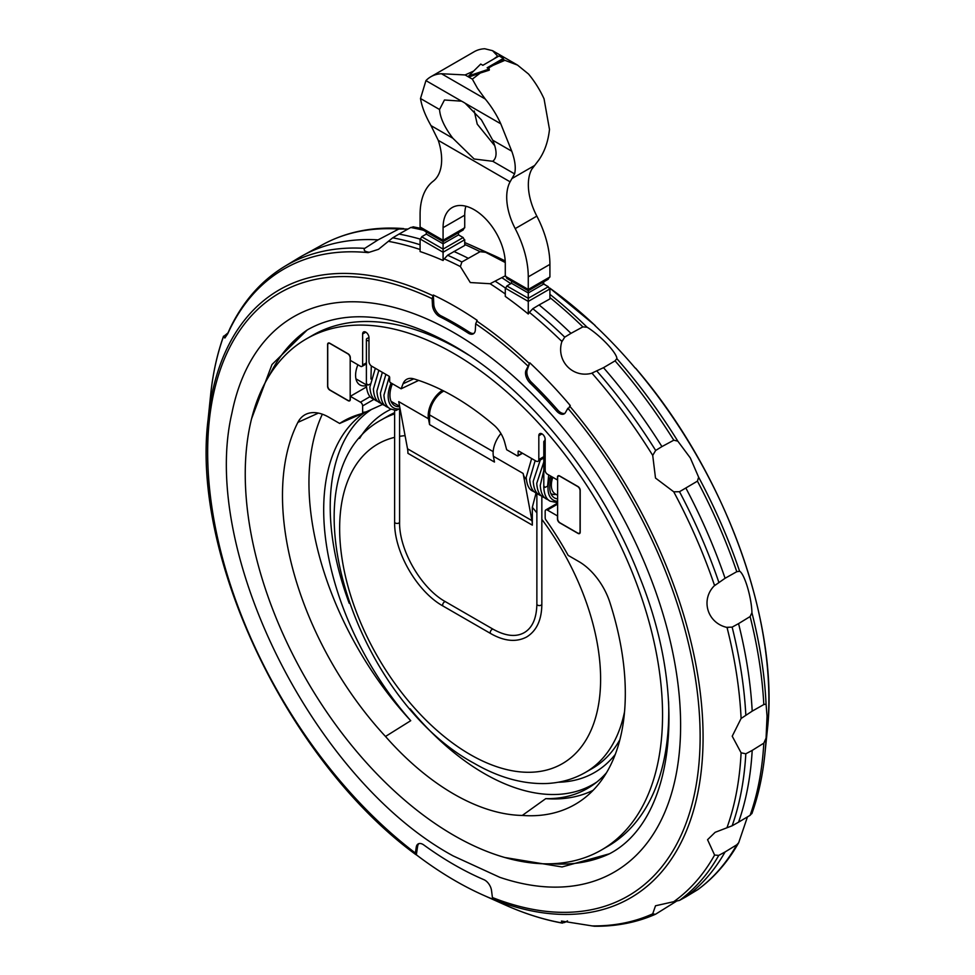 <?xml version="1.0" encoding="UTF-8"?>
<svg xmlns="http://www.w3.org/2000/svg" width="975" height="975" viewBox="0 0 975 975"><rect width="100%" height="100%" fill="white"/><g stroke="black" fill="none" stroke-linecap="round" stroke-linejoin="round"><path stroke-width="1.46" d="M548.706 474.935L547.584 486.245L544.928 487.403L543.806 485.928L543.77 487.427C544.294 494.886 546.463 499.48 550.278 501.223L557.615 502.673M370.025 384.126L367.977 385.076L366.393 383.504L366.356 384.991C366.88 392.462 369.05 397.057 372.864 398.787L374.717 399.64M392.413 383.772A22.949 13.248 120 0 0 389.939 395.143A22.949 13.248 120 0 0 394.692 405.649A22.949 13.248 120 0 0 399.677 406.697M371.292 365.918L370.939 379.056M557.615 498.932A22.949 13.248 -60 0 1 554.519 497.933A22.949 13.248 -60 0 1 549.766 487.427A22.949 13.248 -60 0 1 551.947 476.812M394.619 413.912A203.665 117.585 -120 0 0 381.81 419.64C280.763 474.203 354.096 698.856 474.082 763.267C498.201 777.27 521.942 784.034 545.305 783.559C559.882 783.083 573.276 779.366 585.475 772.395L592.239 768.495A203.665 117.585 -120 0 0 619.905 739.635M418.653 380.408L401.127 388.793L403.077 383.748A21.547 12.443 60 0 1 407.306 379.019A21.547 12.443 60 0 1 413.827 378.873A242.422 139.961 60 0 1 493.972 425.137A21.547 12.443 60 0 1 504.721 442.443L506.671 449.731L517.323 455.886A1.146 0.658 -120 0 0 518.127 455.41L518.127 451.669A1.146 0.658 60 0 1 518.944 451.193L536.116 461.114A3.827 2.206 -120 0 0 538.029 461.297A3.827 2.206 -120 0 0 538.822 459.554L538.822 435.715A4.497 2.596 60 0 1 539.748 433.656A4.497 2.596 60 0 1 543.209 434.862A4.497 2.596 60 0 1 545.171 439.384L545.171 470.401A3.059 1.767 -120 0 0 547.341 474.155L557.481 480.005L557.481 477.189A3.059 1.767 60 0 1 558.114 475.8A3.059 1.767 60 0 1 559.638 475.946L578.029 486.562A3.059 1.767 60 0 1 580.198 490.315L580.198 532.155A3.059 1.767 60 0 1 579.564 533.557A3.059 1.767 60 0 1 578.029 533.41L559.638 522.783A3.059 1.767 60 0 1 557.481 519.041L557.481 515.921L547.341 510.059A3.059 1.767 -120 0 0 545.805 509.913A3.059 1.767 -120 0 0 545.171 511.314L545.171 517.81A11.468 6.63 -120 0 0 545.427 519.212A221.569 127.92 60 0 1 568.157 555.384A7.654 4.412 -120 0 0 568.437 555.555L578.906 561.6A48.189 27.824 60 0 1 609.923 602.562A242.422 139.961 60 0 1 582.38 799.671A242.422 139.961 60 0 1 522.295 815.441L545.744 798.647A218.558 126.189 -120 0 0 555.506 798.306A218.558 126.189 -120 0 0 594.067 784.156A218.558 126.189 -120 0 0 606.462 772.785M522.295 815.441A221.569 127.92 60 0 1 385.503 736.466A242.422 139.961 60 0 1 297.875 586.365A242.422 139.961 60 0 1 297.875 422.394A48.189 27.824 60 0 1 306.333 414.082A48.189 27.824 60 0 1 328.892 417.251L339.361 423.296A7.654 4.412 -120 0 0 339.641 423.455L362.127 413.583M364.808 412.449A218.558 126.189 -120 0 0 410.731 720.696L385.503 736.466M339.641 423.455A221.569 127.92 60 0 1 350.183 417.727A221.569 127.92 60 0 1 362.371 413.522A11.468 6.63 -120 0 0 362.627 412.425L366.064 411.901L362.371 413.522M382.651 404.393L366.064 411.901M389.33 376.545L383.931 395.143C384.516 402.712 386.685 407.318 390.451 408.939L396.191 410.463L398.86 408.964L400.286 409.939M368.977 337.984A2.45 1.414 0 0 0 367.112 338.398A2.45 1.414 0 0 0 366.393 339.398A2.45 1.414 0 0 0 368.977 340.811M545.171 440.566A2.45 1.414 0 0 0 544.525 440.834A2.45 1.414 0 0 0 543.806 441.833A2.45 1.414 0 0 0 545.171 443.101M526.268 479.298A21.036 12.151 120 0 1 523.136 473.448L531.936 520.613A30.603 17.66 -60 0 1 532.326 525.147L532.326 507.28L536.055 493.009M523.136 473.448L493.387 456.263L494.471 462.053L429.561 424.576L429.561 414.899A19.122 11.042 -60 0 1 443.077 391.475A19.122 11.042 -60 0 1 443.844 391.06M322.335 414.204A239.411 138.218 -120 0 0 324.151 572.41A239.411 138.218 -120 0 0 410.731 720.696M453.899 353.535A295.072 170.357 -120 0 0 306.357 338.91A295.072 170.357 -120 0 0 261.129 575.36A295.072 170.357 -120 0 0 453.899 835.392A295.072 170.357 -120 0 0 601.441 850.005A295.072 170.357 -120 0 0 646.669 613.555A295.072 170.357 -120 0 0 453.899 353.535M453.899 332.67A320.629 185.116 60 0 1 679.441 698.039A320.629 185.116 60 0 1 499.785 877.317L453.229 855.953C314.425 780.682 199.4 551.826 231.879 413.29A320.629 185.116 60 0 1 453.899 332.67M492.424 897.536A3.827 2.523 111.5 0 0 493.655 899.498L494.142 899.718A351.646 203.019 60 0 1 482.954 895.001A351.646 203.019 60 0 1 416.349 854.807L415.972 854.648A3.827 1.84 -52.8 0 1 415.764 854.539A3.827 1.84 -52.8 0 1 415.374 853.052L416.264 847.129A9.567 5.521 60 0 1 418.153 843.936A9.567 5.521 60 0 1 423.808 844.972A330.842 191.015 -120 0 0 483.99 879.718A9.567 5.521 60 0 1 491.534 890.589L492.424 897.536A348.233 201.057 -120 0 0 681.391 834.612A348.233 201.057 -120 0 0 567.877 408.232L565.488 412.498A9.567 5.521 60 0 1 564.196 413.851A9.567 5.521 60 0 1 556.445 410.877A330.842 191.015 -120 0 0 530.059 383.017A9.567 5.521 60 0 1 525.866 370.671L529.778 362.785A351.646 203.019 60 0 1 570.29 405.551L569.68 406.112A351.097 202.715 -120 0 1 684.182 836.062A351.097 202.715 -120 0 1 493.655 899.498M420.091 239.082A378.641 218.607 -120 0 0 399.031 234.073L392.693 237.827L378.519 249.308L368.148 252.635A366.819 211.782 -120 0 0 227.772 333.682L224.835 338.033L223.531 336.168C217.108 354.157 212.794 373.803 210.612 395.107L210.612 395.107A376.582 217.413 -120 0 1 223.482 336.619L228.04 332.853M564.744 922.435L561.99 922.935L561.442 921.046L594.336 926.25C616.346 926.469 636.663 922.496 655.285 914.331L652.714 913.831L655.505 905.787L679.502 900.388L685.961 896.817A378.641 218.607 -120 0 0 725.083 851.955L718.746 855.404L714.59 855.051L707.557 839.707L715.126 832.321L732.14 825.788L738.562 822.169A378.641 218.607 -120 0 0 752.2 750.397L745.814 753.797L741.098 752.797L732.225 736.21L741.098 718.477L752.2 711.141A378.641 218.607 -120 0 0 738.562 623.622L732.14 627.12L726.984 627.303A376.582 217.413 -120 0 1 741.098 718.477M505.282 275.852L490.096 283.725L470.291 282.543L460.371 266.565L461.87 261.983L480.09 251.708L485.587 252.293L505.269 262.531M676.138 901.424L655.675 914.148M752.2 711.141L763.815 704.547L766.07 704.145L767.045 716.113L766.07 738.099L763.815 743.157L752.2 750.397M661.928 446.599L673.786 440.2L677.82 441.163L690.324 457.957L698.624 477.189L697.43 481.15L679.502 491.717L673.737 491.802L655.505 478.055L652.714 455.398L655.675 450.45L661.928 446.599A378.641 218.607 -120 0 0 603.501 367.685L591.898 373.108A376.582 217.413 -120 0 1 652.714 455.398M747.447 816.904L738.697 842.705L736.783 844.789L725.083 851.955M635.737 368.452L635.2 368.075A351.646 203.019 -120 0 0 594.689 325.321L595.396 325.979M463.369 102.143A38.634 22.303 60 0 1 465.173 103.252L481.431 119.888L492.716 140.205C497.153 150.723 497.177 157.743 492.765 161.289L474.143 158.998L452.839 138.231C444.563 127.372 440.139 117.792 439.542 109.505L444.442 99.998L461.553 101.168A38.634 22.303 60 0 1 463.369 102.143M422.638 229.661L420.091 227.004L420.091 214.402A76.489 44.168 60 0 1 433.156 181.24A49.725 28.702 -120 0 0 438.263 140.351L431.011 125.629C425.307 115.623 421.797 106.58 420.505 98.524L425.941 80.608A65.02 37.538 60 0 1 430.852 76.745A65.02 37.538 60 0 1 441.468 73.734L465.112 74.953L473.679 71.053M493.545 59.134L497.664 56.16L492.57 50.688L484.733 48.75A65.02 37.538 -120 0 0 474.13 51.76L430.852 76.745M503.368 58.403L487.134 67.775L489.267 69.006L468.768 75.904L480.724 64.07L482.869 65.301L499.09 55.941L503.368 58.403L503.368 59.499L488 68.274M468.768 75.904L468.768 77.013L480.248 73.052L472.339 79.121L477.531 88.396L485.258 99.023A65.02 37.538 60 0 1 500.784 123.813L511.753 151.198C515.092 160.448 516.043 168.005 514.581 173.879L510.096 181.813A49.725 28.702 -120 0 0 515.202 228.613A76.489 44.168 60 0 1 528.267 276.863L528.267 290.647M489.267 69.006L489.267 70.176L480.248 73.052M547.353 279.63L549.912 276.973L549.912 264.371A76.489 44.168 -120 0 0 536.835 216.121A49.725 28.702 60 0 1 531.728 169.321L538.98 159.79C544.696 151.466 548.194 141.338 549.486 129.407L544.05 98.828A65.02 37.538 -120 0 0 528.535 74.039L517.53 65.093L504.879 60.328L492.826 65.483M474.216 110.955L477.238 124.142L494.825 145.836M465.855 206.225A43.985 25.399 -120 0 0 464.722 215.183L464.722 227.797L443.077 240.277L443.077 227.675A43.985 25.399 60 0 1 452.193 207.541A43.985 25.399 60 0 1 486.086 219.326A43.985 25.399 60 0 1 505.282 263.591L505.282 276.193L528.267 289.465L549.912 276.973M443.077 240.277L420.091 227.004M464.612 227.163L463.137 230.002L443.077 241.581L443.077 239.594M443.077 252.793L443.077 241.581L421.675 229.223M505.391 275.572L506.878 278.411L528.267 290.757L511.485 281.068L511.485 283.274L506.866 285.943L505.391 288.771M511.485 281.068L528.267 290.757L548.328 279.179L528.267 290.757L528.267 298.301L506.866 285.943L511.534 283.25L506.866 285.943M463.137 230.002L443.077 241.581L426.294 231.879L426.294 234.098L421.675 236.754L426.331 234.061L421.675 236.754L443.077 249.113L463.137 237.534L464.612 240.374M458.469 232.684L458.518 234.877L463.137 237.534M528.267 298.301L548.328 286.723L543.709 284.054L543.66 281.873M505.208 260.971A351.646 203.019 -120 0 0 498.237 257.546L498.895 257.863M549.912 288.953L547.353 286.284M677.82 441.163A376.447 217.34 -120 0 0 616.822 358.617L615.067 360.86L603.501 367.685M673.737 491.802A376.582 217.413 -120 0 1 714.59 585.622L725.083 578.273A378.641 218.607 -120 0 0 685.961 488.231M725.083 578.273L736.783 571.691L739.611 571.277A376.447 217.34 -120 0 0 698.624 477.189M766.07 704.145A376.447 217.34 -120 0 0 751.92 612.702L750.116 616.553L738.562 623.622M738.562 822.169L750.116 815.319L751.92 813.211M685.961 896.817L697.783 889.651C714.224 877.585 727.862 861.937 738.697 842.705M567.499 920.875L564.732 922.435M364.735 248.369L378.081 239.862A369.086 213.086 -120 0 0 302.75 255.572A369.086 213.086 -120 0 0 298.192 258.204L284.273 266.65A368.733 212.891 -120 0 1 364.735 248.369C363.334 250.246 364.687 251.526 368.806 252.184M378.081 239.862L398.775 229.04L407.977 229.04M420.091 238.96L420.091 251.55A375.265 216.669 -120 0 1 443.077 260.496L443.077 252.233L420.091 238.96M420.091 238.985L422.638 236.316M443.077 252.233L464.722 239.752L464.722 245.444L447.61 255.231A378.495 218.522 -120 0 1 461.87 261.983M468 258.156A378.641 218.607 -120 0 0 453.899 251.477M413.461 226.992L410.731 227.492L399.031 234.073M586.328 326.735C599.82 334.742 617.455 353.364 616.907 359.007M739.306 571.009C744.473 573.361 751.774 597.943 751.969 613.628M570.972 333.352A378.641 218.607 -120 0 0 539.09 304.943L549.912 298.923L549.912 288.929L528.267 301.421L528.267 313.999L529.315 312.305A376.582 217.413 -120 0 1 561.99 341.543L564.732 337.155L570.972 333.352L582.879 326.881L587.108 327.247A376.447 217.34 -120 0 0 549.912 294.34M510.803 283.676A378.641 218.607 -120 0 0 501.991 277.777M528.267 301.421L505.282 288.149L505.282 296.412A375.265 216.669 -120 0 1 528.267 313.999M528.267 297.302L528.267 301.446M539.09 304.943L532.801 308.697A378.495 218.522 -120 0 1 564.732 337.155M532.898 308.648L529.084 312.695M592.934 372.913C572.91 379.214 555.116 360.433 562.222 340.494M728.008 627.632C707.168 623.817 699.806 599.016 715.284 584.817M504.892 904.837C524.44 913.587 543.611 919.681 562.392 923.118L561.99 922.935A376.582 217.413 -120 0 1 504.892 904.837L482.954 895.001M284.273 266.65C261.166 280.8 243.08 301.373 230.015 328.38L227.821 333.279A7.654 5.765 -155.7 0 0 227.772 333.682M460.371 266.565A376.582 217.413 -120 0 0 444.125 258.814L443.077 260.496M447.708 255.182L443.881 259.216M433.327 295.023A351.646 203.019 60 0 1 477.177 320.336L475.678 323.81L475.337 329.903A9.567 5.521 60 0 1 473.375 333.803A9.567 5.521 60 0 1 468.183 333.084A330.842 191.015 -120 0 0 439.615 316.595A9.567 5.521 60 0 1 432.461 305.138L432.12 298.667L433.327 295.023L433.802 304.358L432.461 305.138M473.996 333.328A9.567 5.521 60 0 1 469.536 332.304A330.842 191.015 60 0 0 440.968 315.815A9.567 5.521 60 0 1 433.802 304.358M564.817 413.376A9.567 5.521 60 0 1 557.798 410.097A330.842 191.015 60 0 0 531.412 382.237A9.567 5.521 60 0 1 527.219 369.891L529.778 362.785M418.884 843.619A9.567 5.521 -120 0 0 417.617 846.349L416.349 854.807M570.07 405.771L568.096 409.293M366.368 385.6A21.036 12.151 -60 0 1 359.946 384.942A21.036 12.151 -60 0 1 357.898 364.784M328.453 343.444A3.437 1.987 -120 0 1 330.172 343.614L347.746 353.767A3.437 1.987 -120 0 1 350.183 357.983L350.183 398.885A3.437 1.987 -120 0 1 349.464 400.469A3.437 1.987 -120 0 1 347.746 400.298L330.172 390.146A3.437 1.987 -120 0 1 327.734 385.929L327.734 345.016A3.437 1.987 -120 0 1 328.453 343.444L329.233 342.993M579.345 533.191A3.437 1.987 60 0 0 580.064 531.607L580.064 490.705A3.437 1.987 60 0 0 577.627 486.488L560.052 476.336A3.437 1.987 60 0 0 558.322 476.166A3.437 1.987 60 0 0 557.615 477.738L557.615 518.651A3.437 1.987 60 0 0 560.052 522.868L577.627 533.02A3.437 1.987 60 0 0 579.345 533.191L580.125 532.74M362.627 412.425L362.627 405.917A3.059 1.767 -120 0 0 360.457 402.175L350.317 396.313L350.317 399.433A3.059 1.767 60 0 1 349.684 400.835A3.059 1.767 60 0 1 348.148 400.688L329.757 390.073A3.059 1.767 60 0 1 327.6 386.319L327.6 344.48A3.059 1.767 60 0 1 328.234 343.078A3.059 1.767 60 0 1 329.757 343.224L348.148 353.84A3.059 1.767 60 0 1 350.317 357.593L350.317 360.397L360.457 366.259A3.059 1.767 -120 0 0 361.993 366.405A3.059 1.767 -120 0 0 362.627 365.003L362.627 333.986A4.497 2.596 60 0 1 363.553 331.939A4.497 2.596 60 0 1 367.014 333.133A4.497 2.596 60 0 1 368.977 337.655L368.977 361.493A3.827 2.206 -120 0 0 371.682 366.173L388.854 376.094A1.146 0.658 60 0 1 389.671 377.496L389.671 381.249A1.146 0.658 -120 0 0 390.475 382.651L401.127 388.793M545.037 440.602L545.037 438.25M545.744 798.647A239.411 138.218 -120 0 0 593.129 790.311M556.116 494.435A21.036 12.151 -60 0 1 550.899 493.618M429.561 424.576L428.476 418.799A21.036 12.151 -60 0 1 442.394 390.329M428.476 418.799L398.726 401.615L407.526 448.793A30.603 17.66 -60 0 1 407.928 453.326L532.326 525.147M350.317 396.313L366.442 387.002M368.842 337.984L368.842 336.521M493.387 456.263A21.036 12.151 -60 0 1 500.918 433.522M400.359 410.353A203.665 117.585 -120 0 0 399.592 410.621M394.619 412.644A203.665 117.585 -120 0 0 388.574 415.74L381.81 419.64M557.615 501.272A25.435 14.686 -60 0 1 548.011 488.438A25.435 14.686 -60 0 1 550.656 476.068M445.673 601.831L493.277 629.314A2.486 1.438 120 0 0 492.034 629.436A2.486 1.438 120 0 0 490.279 632.483A2.486 1.438 120 0 0 490.791 633.616L443.186 606.133A2.486 1.438 -60 0 1 442.674 605A2.486 1.438 -60 0 1 444.429 601.953A2.486 1.438 -60 0 1 445.673 601.831C421.224 588.534 398.885 549.839 399.592 522.015A2.486 1.438 180 0 1 398.86 523.027A2.486 1.438 180 0 1 396.155 523.331A2.486 1.438 180 0 1 394.619 522.015L394.619 410.353M490.791 633.616C504.392 641.331 516.372 642.44 526.744 636.931C536.689 630.715 541.722 619.783 541.844 604.134A2.486 1.438 180 0 1 541.113 605.158A2.486 1.438 180 0 1 538.407 605.463A2.486 1.438 180 0 1 536.872 604.134C536.579 618.333 532.374 627.827 524.258 632.629C516.043 637.26 505.708 636.163 493.277 629.314M371.402 409.488A217.815 125.751 -120 0 0 349.208 603.257M410.146 708.825A217.815 125.751 -120 0 0 561.247 794.162A217.815 125.751 -120 0 0 596.834 782.035M390.999 409.232A208.284 120.254 -120 0 0 359.617 438.409M558.127 782.243A208.284 120.254 -120 0 0 564.05 781.913A208.284 120.254 -120 0 0 615.262 754.418M391.146 383.029A25.435 14.686 120 0 0 388.184 396.155A25.435 14.686 120 0 0 398.86 408.964A25.435 14.686 120 0 0 400.079 408.83M585.475 772.395A203.665 117.585 -120 0 0 624.536 711.787M394.619 437.348A184.543 106.543 -120 0 0 345.796 577.797A184.543 106.543 -120 0 0 470.121 754.504A184.543 106.543 -120 0 0 595.128 719.221A184.543 106.543 -120 0 0 541.844 519.358M536.872 512.887A184.543 106.543 -120 0 0 532.326 507.28M306.357 338.91L312.585 335.327A295.072 170.357 60 0 1 460.115 349.94A295.072 170.357 60 0 1 468.609 355.034M504.904 857.525L562.063 866.958L609.509 853.771A302.725 174.781 60 0 1 551.582 863.753M668.594 701.439A295.072 170.357 60 0 1 607.657 846.41L601.441 850.005M432.912 295.73A351.097 202.715 -120 0 0 225.444 351.804A351.097 202.715 -120 0 0 208.089 419.543L208.089 419.543C190.747 557.103 288.295 761.134 415.764 854.539M432.12 298.667A348.233 201.057 -120 0 0 226.407 354.303A348.233 201.057 -120 0 0 415.374 853.052M591.898 925.897A376.582 217.413 -120 0 0 652.714 913.831M673.737 901.692A376.582 217.413 -120 0 0 714.59 855.051M635.663 368.233C724.937 471.937 779.781 622.379 767.313 730.336L767.313 730.336A351.097 202.715 -120 0 0 635.468 368.123M425.941 80.608L461.553 101.168M439.542 109.505L420.505 98.524M504.879 60.328L503.368 59.451M511.753 151.198L492.716 140.217M465.173 103.252L500.784 123.813M441.468 73.734L485.258 99.023M472.339 79.121L465.112 74.953M514.581 173.879L492.765 161.289M452.839 138.231L431.011 125.629M534.41 165.604L512.302 178.364M464.722 215.183L443.077 227.675M510.096 181.813L438.263 140.351M536.835 216.121L515.202 228.613M549.912 264.371L528.267 276.863M443.077 241.581L426.294 231.879M458.518 234.877L443.077 243.787L426.294 234.098M543.709 284.054L528.267 292.963L511.485 283.274M498.7 257.753A351.097 202.715 -120 0 0 492.936 255.097L498.725 257.766M594.994 325.406A351.097 202.715 -120 0 0 549.681 288.052M545.415 285.041A351.097 202.715 -120 0 0 543.026 283.396M655.675 450.45A378.495 218.522 -120 0 0 597.09 371.304M673.786 440.2A378.349 218.449 -120 0 0 615.067 360.86M718.746 582.026A378.495 218.522 -120 0 0 679.502 491.717M736.783 571.691A378.349 218.449 -120 0 0 697.43 481.15M745.814 714.882A378.495 218.522 -120 0 0 732.14 627.12M763.815 704.547A378.349 218.449 -120 0 0 750.116 616.553M732.14 825.788A378.495 218.522 -120 0 0 745.814 753.797M750.116 815.319A378.349 218.449 -120 0 0 763.815 743.157M751.871 813.65C758.306 795.649 762.621 775.978 764.814 754.65L764.814 754.65A376.447 217.34 -120 0 0 766.07 738.099M679.502 900.388A378.495 218.522 -120 0 0 718.746 855.404M697.43 889.882A378.349 218.449 -120 0 0 736.783 844.789M398.775 229.04A368.599 212.806 -120 0 0 322.615 244.664L302.75 255.572M420.091 244.749A378.495 218.522 -120 0 0 392.693 237.827M480.09 251.708A378.349 218.449 -120 0 0 464.722 244.469M423.479 230.258A378.349 218.449 -120 0 0 410.731 227.492M485.587 252.293A376.447 217.34 -120 0 0 470.633 245.103L464.722 242.531M582.879 326.881A378.349 218.449 -120 0 0 549.912 297.57M505.294 287.966A378.495 218.522 -120 0 0 495.556 281.434M726.984 827.678A376.582 217.413 -120 0 0 741.098 752.797M420.091 249.502A376.582 217.413 -120 0 0 388.464 241.361M505.282 293.987A376.582 217.413 -120 0 0 490.096 283.725M529.218 363.395A351.097 202.715 -120 0 0 476.714 321.019M440.968 315.815L439.615 316.595M469.536 332.304L468.183 333.084M527.646 365.747A348.233 201.057 -120 0 0 475.678 323.81M527.219 369.891L525.866 370.671M531.412 382.237L530.059 383.017M557.798 410.097L556.445 410.877M416.264 847.129L417.617 846.349M269.527 375.204A302.725 174.781 60 0 1 307.125 330.038L271.988 364.54L251.574 418.75M403.077 383.748L413.766 378.848M297.875 422.394L318.374 413.107M538.822 435.715L541.99 433.887M538.822 459.554L543.806 456.666M557.615 495.3L555.311 493.972A19.122 11.042 -60 0 1 552.813 477.311M429.561 414.899L493.167 451.62M531.936 520.613L407.526 448.793M405.076 435.654A184.543 106.543 -120 0 0 399.592 436.337M400.701 412.193A203.665 117.585 -120 0 0 399.592 412.462M362.627 333.986L365.796 332.158M362.627 405.917L373.986 399.36M360.457 402.175L370.147 396.581M362.627 365.003L366.393 362.834M518.127 455.41L522.186 453.07M518.127 451.669L518.944 451.193M547.341 510.059L557.615 504.124M378.239 401.676L376.387 400.822C372.572 399.092 370.403 394.485 369.866 387.026L375.338 368.294M381.749 403.699L379.897 402.846C376.082 401.115 373.913 396.52 373.388 389.049L378.848 370.317M385.271 405.734L383.419 404.881C379.604 403.15 377.435 398.543 376.898 391.085L382.371 372.352M388.781 407.757L386.929 406.904C383.114 405.173 380.945 400.579 380.421 393.108L385.881 374.376M543.806 470.401L540.26 485.392C540.784 492.862 542.953 497.457 546.768 499.188L548.62 500.041M543.806 462.016L536.737 483.368C537.262 490.827 539.431 495.422 543.246 497.165L545.098 498.006M540.284 459.993L533.227 481.333C533.752 488.792 535.921 493.399 539.736 495.129L541.588 495.982M535.178 460.566L529.705 479.298C530.229 486.769 532.399 491.363 536.213 493.094L538.066 493.947M531.655 458.543L526.195 477.275C526.78 484.843 528.95 489.438 532.703 491.071L534.556 491.924M371.828 366.259L371.292 367.222M399.592 522.015L399.592 410.048M541.844 604.134L541.844 496.202M609.509 853.771C673.323 820.536 689.483 700.062 639.637 576.981C602.184 479.676 527.962 387.806 453.229 345.516C415.728 324.2 381.31 314.742 349.964 317.131C334.096 318.398 319.812 322.701 307.125 330.038M208.089 419.543L210.612 395.107M517.53 65.093L492.57 50.688M595.213 325.528L549.656 288.003M545.647 285.175L543.014 283.359M322.615 244.664C346.539 231.672 373.547 226.31 403.638 228.589M420.591 228.321L413.059 226.809M492.936 255.097L470.633 245.103M767.313 730.336L764.814 754.65M443.186 606.133C417.068 591.764 394.01 551.813 394.619 522.015M349.464 400.469L350.244 400.018M558.322 476.166L559.114 475.715M543.806 486.025L543.806 441.833M536.872 604.134L536.872 493.447M366.393 383.602L366.393 339.398M366.356 384.869L355.948 378.861M538.029 461.297L543.806 457.97M399.592 406.27L391.06 401.347M361.993 366.405L366.393 363.87M517.896 455.934L522.527 453.265M545.805 509.913L557.615 503.1"/></g></svg>
